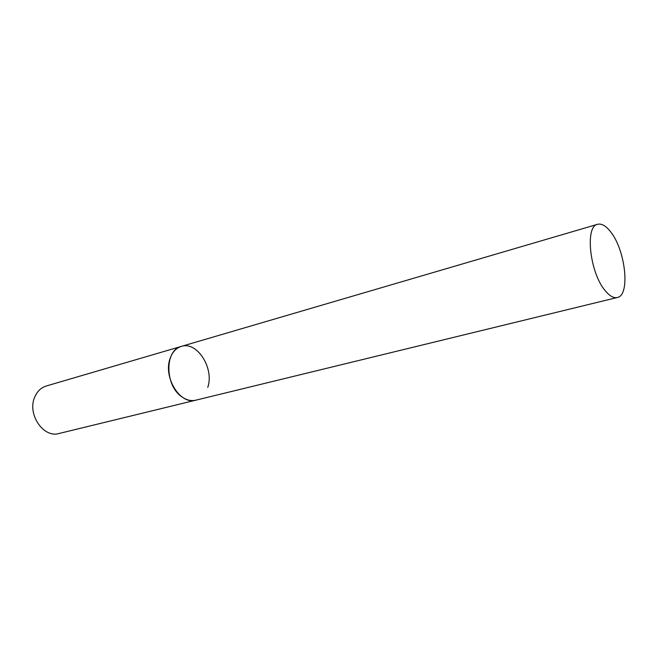 <?xml version="1.0" encoding="UTF-8"?>
<svg xmlns="http://www.w3.org/2000/svg" width="658" height="658" viewBox="0 0 658 658"><rect width="100%" height="100%" fill="white"/><g stroke="black" fill="none" stroke-linecap="round" stroke-linejoin="round"><path stroke-width="0.99" d="M617.286 297.506C630.496 295.483 625.544 250.015 610.534 231.723C605.911 225.809 601.609 223.325 597.645 224.288C584.658 226.113 589.839 273.243 605.344 290.861C609.695 296.075 613.675 298.288 617.286 297.506L58.998 433.507C43.436 438.376 26.945 414.038 34.726 397.095C37.185 391.337 41.026 387.644 46.249 386.007L181.312 346.396C164.714 349.892 164.673 385.218 181.608 396.659C186.337 400.089 191.05 401.265 195.747 400.196C180.341 405.196 162.88 377.199 170.126 358.413C172.404 352.038 176.13 348.033 181.312 346.396C197.038 340.877 214.475 368.422 207.747 387.389M181.312 346.396L597.645 224.288"/></g></svg>

